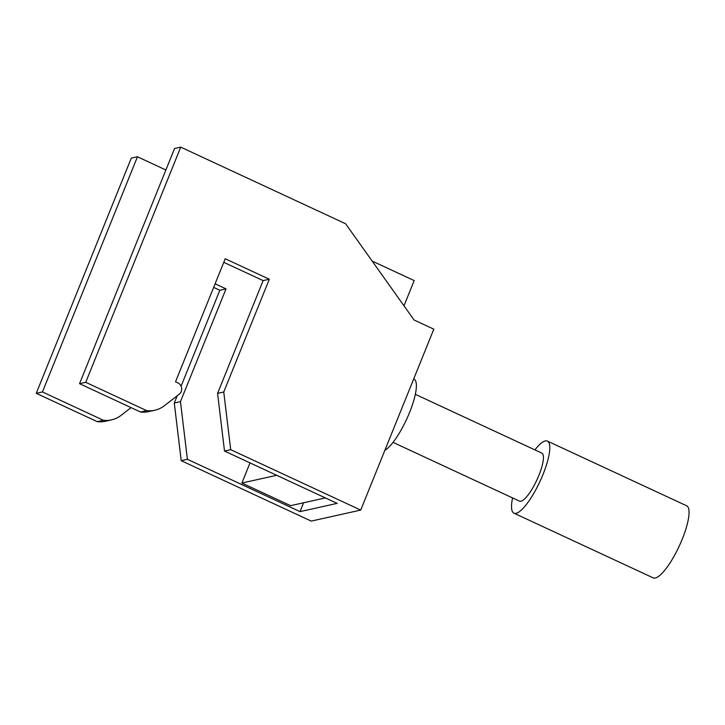 <?xml version="1.0" encoding="UTF-8"?>
<svg xmlns="http://www.w3.org/2000/svg" width="725" height="725" viewBox="0 0 725 725"><rect width="100%" height="100%" fill="white"/><g stroke="black" fill="none" stroke-linecap="round" stroke-linejoin="round"><path stroke-width="1.09" d="M512.584 497.93A39.73 10.25 -65.1 0 0 513.934 513.164L653.171 577.861A39.73 10.25 -65.1 0 0 657.811 576.892A39.73 10.25 -65.1 0 0 682.279 539.074A39.73 10.25 -65.1 0 0 686.657 505.796L547.42 441.099A39.73 10.25 -65.1 0 0 534.905 449.89M372.152 261.063L414.174 280.584L403.988 305.805M250.025 462.894L241.887 483.04L290.589 505.669L325.398 497.921M513.934 513.164A39.73 10.25 -65.1 0 0 543.043 474.377A39.73 10.25 -65.1 0 0 547.42 441.099M415.334 394.327L541.838 453.107A26.49 6.833 114.9 0 1 538.92 475.292A26.49 6.833 114.9 0 1 519.517 501.147L393.013 442.368M223.78 262.332L263.13 280.611L217.573 393.385L224.505 451.041L337.125 503.377L300.023 511.632L187.403 459.306L180.462 401.65L174.281 403.018L181.214 460.683L187.403 459.306M180.743 147.139L174.553 148.516L79.542 383.688L140.505 412.008A26.49 25.103 77.4 0 0 148.607 411.619L154.797 410.241A26.49 25.103 77.4 0 0 164.267 405.792L179.211 394.228A6.625 6.271 77.4 0 0 177.843 382.854L175.523 381.776L225.221 258.752L269.319 279.234L223.753 392.007L230.695 449.663L360.715 510.083L433.813 329.168L414.084 320.006L345.608 223.753L180.743 147.139L85.722 382.311L146.686 410.631A26.49 25.103 77.4 0 0 154.797 410.241M384.839 450.379A39.73 10.25 -65.1 0 0 409.38 412.942A39.73 10.25 -65.1 0 0 413.984 379.103L413.694 378.967M360.715 510.083L311.243 521.103L181.214 460.683M79.542 383.688L85.722 382.311M276.687 475.292L241.887 483.04M303.603 502.778L300.023 511.632M165.88 169.994L137.451 156.781L42.431 391.944L103.394 420.273A26.49 25.103 77.4 0 0 111.505 419.884A26.49 25.103 77.4 0 0 120.975 415.425L131.062 407.622M180.462 401.65L226.028 288.876L215.108 283.801M42.431 391.944L36.25 393.322L131.261 158.159L137.451 156.781M226.028 288.876L219.838 290.254L181.087 386.171M177.199 395.787L174.281 403.018M219.838 290.254L213.657 287.381M36.25 393.322L97.213 421.651A26.49 25.103 77.4 0 0 105.315 421.261L111.505 419.884M140.505 412.008L146.686 410.631M97.213 421.651L103.394 420.273M224.505 451.041L230.695 449.663M223.753 392.007L217.573 393.385M269.319 279.234L263.13 280.611"/></g></svg>
